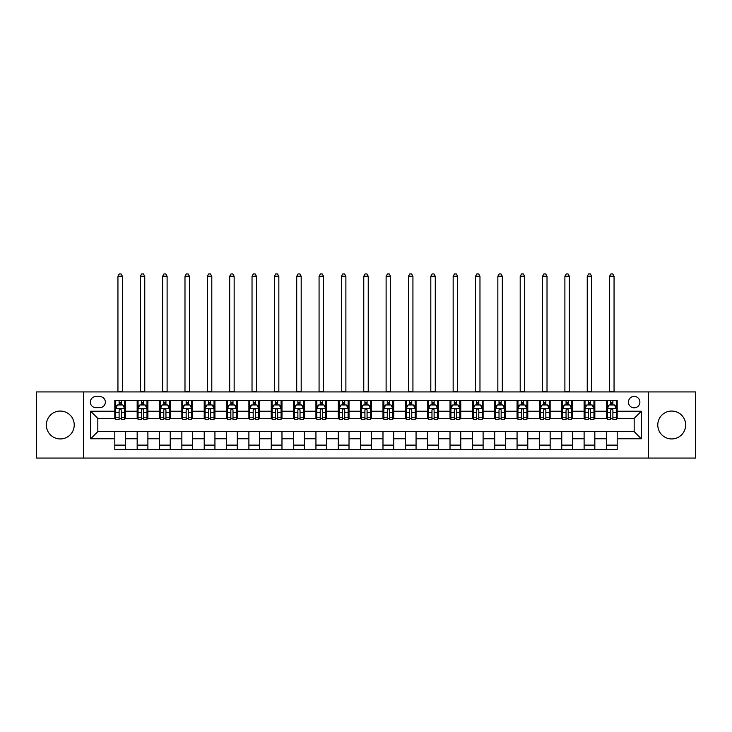 <?xml version="1.0" encoding="UTF-8"?>
<svg xmlns="http://www.w3.org/2000/svg" width="732" height="732" viewBox="0 0 732 732"><rect width="100%" height="100%" fill="white"/><g stroke="black" fill="none" stroke-linecap="round" stroke-linejoin="round"><path stroke-width="1.1" d="M671.711 411.055A13.945 13.945 0 0 0 657.766 424.999A13.945 13.945 0 0 0 671.711 438.944A13.945 13.945 0 0 0 685.655 424.999A13.945 13.945 0 0 0 671.711 411.055M60.289 411.055A13.945 13.945 0 0 0 46.345 424.999A13.945 13.945 0 0 0 60.289 438.944A13.945 13.945 0 0 0 74.234 424.999A13.945 13.945 0 0 0 60.289 411.055M634.168 396.396A5.719 5.719 0 0 0 628.449 402.115A5.719 5.719 0 0 0 634.168 407.834A5.719 5.719 0 0 0 639.887 402.115A5.719 5.719 0 0 0 634.168 396.396M648.47 458.067L695.4 458.067L695.4 391.922L648.47 391.922L648.47 458.067L83.53 458.067L83.53 391.922L36.6 391.922L36.6 458.067L83.53 458.067M95.865 407.66L99.799 407.66A5.545 5.545 0 0 0 105.344 402.115A5.545 5.545 0 0 0 99.799 396.57L95.865 396.57A5.545 5.545 0 0 0 90.32 402.115A5.545 5.545 0 0 0 95.865 407.66M648.47 391.922L83.53 391.922M114.814 438.761L90.677 438.761L90.677 411.228L114.814 411.228L114.814 418.384L97.832 418.384L97.832 431.615L114.814 431.615L114.814 449.576L617.186 449.576L617.186 431.615L634.168 431.615L634.168 418.384L617.186 418.384L617.186 411.228L641.323 411.228L641.323 438.761L617.186 438.761M617.186 411.228L617.186 400.413L114.814 400.413L114.814 411.228M606.462 400.413L606.462 418.384L607.35 418.384M610.744 418.384L612.894 418.384M616.289 418.384L617.186 418.384M606.462 418.384L593.945 418.384M584.109 400.413L584.109 418.384L585.005 418.384M588.4 418.384L590.55 418.384M584.109 418.384L571.591 418.384M561.764 400.413L561.764 418.384L562.661 418.384M566.056 418.384L568.197 418.384M561.764 418.384L549.247 418.384M539.42 400.413L539.42 418.384L540.308 418.384M543.702 418.384L545.852 418.384M539.42 418.384L526.903 418.384M517.067 400.413L517.067 418.384L517.963 418.384M521.358 418.384L523.508 418.384M517.067 418.384L504.549 418.384M494.722 400.413L494.722 418.384L495.619 418.384M499.014 418.384L501.155 418.384M494.722 418.384L482.205 418.384M472.378 400.413L472.378 418.384L473.265 418.384M476.66 418.384L478.81 418.384M472.378 418.384L459.861 418.384M450.024 400.413L450.024 418.384L450.921 418.384M454.316 418.384L456.466 418.384M450.024 418.384L437.507 418.384M427.68 400.413L427.68 418.384L428.577 418.384M431.972 418.384L434.113 418.384M427.68 418.384L415.163 418.384M405.336 400.413L405.336 418.384L406.223 418.384M409.618 418.384L411.768 418.384M405.336 418.384L392.819 418.384M382.982 400.413L382.982 418.384L383.879 418.384M387.274 418.384L389.424 418.384M382.982 418.384L370.465 418.384M360.638 400.413L360.638 418.384L361.535 418.384M364.929 418.384L367.071 418.384M360.638 418.384L348.121 418.384M338.294 400.413L338.294 418.384L339.181 418.384M342.576 418.384L344.726 418.384M338.294 418.384L325.777 418.384M315.94 400.413L315.94 418.384L316.837 418.384M320.232 418.384L322.382 418.384M315.94 418.384L303.423 418.384M293.596 400.413L293.596 418.384L294.493 418.384M297.887 418.384L300.029 418.384M293.596 418.384L281.079 418.384M271.252 400.413L271.252 418.384L272.139 418.384M275.534 418.384L277.684 418.384M271.252 418.384L258.735 418.384M248.898 400.413L248.898 418.384L249.795 418.384M253.19 418.384L255.34 418.384M248.898 418.384L236.381 418.384M226.554 400.413L226.554 418.384L227.451 418.384M230.845 418.384L232.986 418.384M226.554 418.384L214.037 418.384M204.21 400.413L204.21 418.384L205.097 418.384M208.492 418.384L210.642 418.384M204.21 418.384L191.692 418.384M181.856 400.413L181.856 418.384L182.753 418.384M186.148 418.384L188.298 418.384M181.856 418.384L169.339 418.384M159.512 400.413L159.512 418.384L160.409 418.384M163.803 418.384L165.944 418.384M159.512 418.384L146.995 418.384M137.168 400.413L137.168 418.384L138.055 418.384M141.45 418.384L143.6 418.384M137.168 418.384L124.65 418.384M114.814 418.384L115.711 418.384M119.106 418.384L121.256 418.384M114.814 431.615L125.538 431.615L125.538 449.576M617.186 431.615L125.538 431.615M125.538 400.413L125.538 418.384M114.814 404.887L115.711 404.887M119.106 404.887L121.256 404.887M124.65 404.887L125.538 404.887M114.814 445.111L125.538 445.111M137.168 431.615L137.168 449.576M147.891 400.413L147.891 418.384M137.168 404.887L138.055 404.887M141.45 404.887L143.6 404.887M146.995 404.887L147.891 404.887M147.891 431.615L147.891 449.576M137.168 445.111L147.891 445.111M159.512 431.615L159.512 449.576M170.236 431.615L170.236 449.576M159.512 445.111L170.236 445.111M170.236 400.413L170.236 418.384M159.512 404.887L160.409 404.887M163.803 404.887L165.944 404.887M169.339 404.887L170.236 404.887M181.856 431.615L181.856 449.576M192.58 431.615L192.58 449.576M181.856 445.111L192.58 445.111M192.58 400.413L192.58 418.384M181.856 404.887L182.753 404.887M186.148 404.887L188.298 404.887M191.692 404.887L192.58 404.887M204.21 431.615L204.21 449.576M214.934 431.615L214.934 449.576M204.21 445.111L214.934 445.111M214.934 400.413L214.934 418.384M204.21 404.887L205.097 404.887M208.492 404.887L210.642 404.887M214.037 404.887L214.934 404.887M226.554 431.615L226.554 449.576M237.278 431.615L237.278 449.576M226.554 445.111L237.278 445.111M237.278 400.413L237.278 418.384M226.554 404.887L227.451 404.887M230.845 404.887L232.986 404.887M236.381 404.887L237.278 404.887M248.898 431.615L248.898 449.576M259.622 431.615L259.622 449.576M248.898 445.111L259.622 445.111M259.622 400.413L259.622 418.384M248.898 404.887L249.795 404.887M253.19 404.887L255.34 404.887M258.735 404.887L259.622 404.887M271.252 431.615L271.252 449.576M281.976 431.615L281.976 449.576M271.252 445.111L281.976 445.111M281.976 400.413L281.976 418.384M271.252 404.887L272.139 404.887M275.534 404.887L277.684 404.887M281.079 404.887L281.976 404.887M293.596 431.615L293.596 449.576M304.32 431.615L304.32 449.576M293.596 445.111L304.32 445.111M304.32 400.413L304.32 418.384M293.596 404.887L294.493 404.887M297.887 404.887L300.029 404.887M303.423 404.887L304.32 404.887M315.94 431.615L315.94 449.576M326.664 431.615L326.664 449.576M315.94 445.111L326.664 445.111M326.664 400.413L326.664 418.384M315.94 404.887L316.837 404.887M320.232 404.887L322.382 404.887M325.777 404.887L326.664 404.887M338.294 431.615L338.294 449.576M349.018 431.615L349.018 449.576M338.294 445.111L349.018 445.111M349.018 400.413L349.018 418.384M338.294 404.887L339.181 404.887M342.576 404.887L344.726 404.887M348.121 404.887L349.018 404.887M360.638 431.615L360.638 449.576M371.362 431.615L371.362 449.576M360.638 445.111L371.362 445.111M371.362 400.413L371.362 418.384M360.638 404.887L361.535 404.887M364.929 404.887L367.071 404.887M370.465 404.887L371.362 404.887M382.982 431.615L382.982 449.576M393.706 431.615L393.706 449.576M382.982 445.111L393.706 445.111M393.706 400.413L393.706 418.384M382.982 404.887L383.879 404.887M387.274 404.887L389.424 404.887M392.819 404.887L393.706 404.887M405.336 431.615L405.336 449.576M416.06 431.615L416.06 449.576M405.336 445.111L416.06 445.111M416.06 400.413L416.06 418.384M405.336 404.887L406.223 404.887M409.618 404.887L411.768 404.887M415.163 404.887L416.06 404.887M427.68 431.615L427.68 449.576M438.404 431.615L438.404 449.576M427.68 445.111L438.404 445.111M438.404 400.413L438.404 418.384M427.68 404.887L428.577 404.887M431.972 404.887L434.113 404.887M437.507 404.887L438.404 404.887M450.024 431.615L450.024 449.576M460.748 431.615L460.748 449.576M450.024 445.111L460.748 445.111M460.748 400.413L460.748 418.384M450.024 404.887L450.921 404.887M454.316 404.887L456.466 404.887M459.861 404.887L460.748 404.887M472.378 431.615L472.378 449.576M483.102 431.615L483.102 449.576M472.378 445.111L483.102 445.111M483.102 400.413L483.102 418.384M472.378 404.887L473.265 404.887M476.66 404.887L478.81 404.887M482.205 404.887L483.102 404.887M494.722 431.615L494.722 449.576M505.446 431.615L505.446 449.576M494.722 445.111L505.446 445.111M505.446 400.413L505.446 418.384M494.722 404.887L495.619 404.887M499.014 404.887L501.155 404.887M504.549 404.887L505.446 404.887M517.067 431.615L517.067 449.576M527.79 431.615L527.79 449.576M517.067 445.111L527.79 445.111M527.79 400.413L527.79 418.384M517.067 404.887L517.963 404.887M521.358 404.887L523.508 404.887M526.903 404.887L527.79 404.887M539.42 431.615L539.42 449.576M550.144 431.615L550.144 449.576M539.42 445.111L550.144 445.111M550.144 400.413L550.144 418.384M539.42 404.887L540.308 404.887M543.702 404.887L545.852 404.887M549.247 404.887L550.144 404.887M561.764 431.615L561.764 449.576M572.488 431.615L572.488 449.576M561.764 445.111L572.488 445.111M572.488 400.413L572.488 418.384M561.764 404.887L562.661 404.887M566.056 404.887L568.197 404.887M571.591 404.887L572.488 404.887M584.109 431.615L584.109 449.576M594.832 431.615L594.832 449.576M584.109 445.111L594.832 445.111M594.832 400.413L594.832 418.384M584.109 404.887L585.005 404.887M588.4 404.887L590.55 404.887M593.945 404.887L594.832 404.887M606.462 431.615L606.462 449.576M606.462 445.111L617.186 445.111M606.462 404.887L607.35 404.887M610.744 404.887L612.894 404.887M616.289 404.887L617.186 404.887M97.832 418.384L90.677 411.228M97.832 431.615L90.677 438.761M641.323 411.228L634.168 418.384M641.323 438.761L634.168 431.615M121.256 402.737L119.106 402.737M124.65 417.213L121.256 417.213L121.256 419.454L124.65 419.454L124.65 408.548L122.857 404.97L117.495 404.97L115.711 408.548L115.711 419.454L119.106 419.454L119.106 417.213L115.711 417.213M115.711 408.548L115.711 400.413M124.65 408.548L124.65 400.413M119.106 404.97L119.106 400.413M121.256 400.413L121.256 404.97M121.256 417.213L121.256 409.893C120.542 408.511 119.819 408.511 119.106 409.893L119.106 417.213M117.944 391.922L117.944 276.257L122.418 276.257L121.073 273.933L119.289 273.933L117.944 276.257M122.418 391.922L122.418 276.257M143.6 402.737L141.45 402.737M146.995 417.213L143.6 417.213L143.6 419.454L146.995 419.454L146.995 408.548L145.21 404.97L139.849 404.97L138.055 408.548L138.055 419.454L141.45 419.454L141.45 417.213L138.055 417.213M138.055 408.548L138.055 400.413M146.995 408.548L146.995 400.413M141.45 404.97L141.45 400.413M143.6 400.413L143.6 404.97M143.6 417.213L143.6 409.893C142.886 408.511 142.173 408.511 141.45 409.893L141.45 417.213M140.288 391.922L140.288 276.257L144.762 276.257L143.417 273.933L141.633 273.933L140.288 276.257M144.762 391.922L144.762 276.257M165.944 402.737L163.803 402.737M169.339 417.213L165.944 417.213L165.944 419.454L169.339 419.454L169.339 408.548L167.555 404.97L162.193 404.97L160.409 408.548L160.409 419.454L163.803 419.454L163.803 417.213L160.409 417.213M160.409 408.548L160.409 400.413M169.339 408.548L169.339 400.413M163.803 404.97L163.803 400.413M165.944 400.413L165.944 404.97M165.944 417.213L165.944 409.893C165.231 408.511 164.517 408.511 163.803 409.893L163.803 417.213M162.641 391.922L162.641 276.257L167.106 276.257L165.771 273.933L163.977 273.933L162.641 276.257M167.106 391.922L167.106 276.257M188.298 402.737L186.148 402.737M191.692 417.213L188.298 417.213L188.298 419.454L191.692 419.454L191.692 408.548L189.899 404.97L184.537 404.97L182.753 408.548L182.753 419.454L186.148 419.454L186.148 417.213L182.753 417.213M182.753 408.548L182.753 400.413M191.692 408.548L191.692 400.413M186.148 404.97L186.148 400.413M188.298 400.413L188.298 404.97M188.298 417.213L188.298 409.893C187.584 408.511 186.861 408.511 186.148 409.893L186.148 417.213M184.986 391.922L184.986 276.257L189.46 276.257L188.115 273.933L186.331 273.933L184.986 276.257M189.46 391.922L189.46 276.257M210.642 402.737L208.492 402.737M214.037 417.213L210.642 417.213L210.642 419.454L214.037 419.454L214.037 408.548L212.253 404.97L206.891 404.97L205.097 408.548L205.097 419.454L208.492 419.454L208.492 417.213L205.097 417.213M205.097 408.548L205.097 400.413M214.037 408.548L214.037 400.413M208.492 404.97L208.492 400.413M210.642 400.413L210.642 404.97M210.642 417.213L210.642 409.893C209.928 408.511 209.215 408.511 208.492 409.893L208.492 417.213M207.33 391.922L207.33 276.257L211.804 276.257L210.459 273.933L208.675 273.933L207.33 276.257M211.804 391.922L211.804 276.257M232.986 402.737L230.845 402.737M236.381 417.213L232.986 417.213L232.986 419.454L236.381 419.454L236.381 408.548L234.597 404.97L229.235 404.97L227.451 408.548L227.451 419.454L230.845 419.454L230.845 417.213L227.451 417.213M227.451 408.548L227.451 400.413M236.381 408.548L236.381 400.413M230.845 404.97L230.845 400.413M232.986 400.413L232.986 404.97M232.986 417.213L232.986 409.893C232.273 408.511 231.559 408.511 230.845 409.893L230.845 417.213M229.683 391.922L229.683 276.257L234.149 276.257L232.813 273.933L231.019 273.933L229.683 276.257M234.149 391.922L234.149 276.257M255.34 402.737L253.19 402.737M258.735 417.213L255.34 417.213L255.34 419.454L258.735 419.454L258.735 408.548L256.941 404.97L251.579 404.97L249.795 408.548L249.795 419.454L253.19 419.454L253.19 417.213L249.795 417.213M249.795 408.548L249.795 400.413M258.735 408.548L258.735 400.413M253.19 404.97L253.19 400.413M255.34 400.413L255.34 404.97M255.34 417.213L255.34 409.893C254.626 408.511 253.903 408.511 253.19 409.893L253.19 417.213M252.028 391.922L252.028 276.257L256.502 276.257L255.157 273.933L253.373 273.933L252.028 276.257M256.502 391.922L256.502 276.257M277.684 402.737L275.534 402.737M281.079 417.213L277.684 417.213L277.684 419.454L281.079 419.454L281.079 408.548L279.295 404.97L273.933 404.97L272.139 408.548L272.139 419.454L275.534 419.454L275.534 417.213L272.139 417.213M272.139 408.548L272.139 400.413M281.079 408.548L281.079 400.413M275.534 404.97L275.534 400.413M277.684 400.413L277.684 404.97M277.684 417.213L277.684 409.893C276.971 408.511 276.257 408.511 275.534 409.893L275.534 417.213M274.372 391.922L274.372 276.257L278.846 276.257L277.501 273.933L275.717 273.933L274.372 276.257M278.846 391.922L278.846 276.257M300.029 402.737L297.887 402.737M303.423 417.213L300.029 417.213L300.029 419.454L303.423 419.454L303.423 408.548L301.639 404.97L296.277 404.97L294.493 408.548L294.493 419.454L297.887 419.454L297.887 417.213L294.493 417.213M294.493 408.548L294.493 400.413M303.423 408.548L303.423 400.413M297.887 404.97L297.887 400.413M300.029 400.413L300.029 404.97M300.029 417.213L300.029 409.893C299.315 408.511 298.601 408.511 297.887 409.893L297.887 417.213M296.725 391.922L296.725 276.257L301.191 276.257L299.855 273.933L298.061 273.933L296.725 276.257M301.191 391.922L301.191 276.257M322.382 402.737L320.232 402.737M325.777 417.213L322.382 417.213L322.382 419.454L325.777 419.454L325.777 408.548L323.983 404.97L318.621 404.97L316.837 408.548L316.837 419.454L320.232 419.454L320.232 417.213L316.837 417.213M316.837 408.548L316.837 400.413M325.777 408.548L325.777 400.413M320.232 404.97L320.232 400.413M322.382 400.413L322.382 404.97M322.382 417.213L322.382 409.893C321.668 408.511 320.945 408.511 320.232 409.893L320.232 417.213M319.07 391.922L319.07 276.257L323.544 276.257L322.199 273.933L320.415 273.933L319.07 276.257M323.544 391.922L323.544 276.257M344.726 402.737L342.576 402.737M348.121 417.213L344.726 417.213L344.726 419.454L348.121 419.454L348.121 408.548L346.337 404.97L340.975 404.97L339.181 408.548L339.181 419.454L342.576 419.454L342.576 417.213L339.181 417.213M339.181 408.548L339.181 400.413M348.121 408.548L348.121 400.413M342.576 404.97L342.576 400.413M344.726 400.413L344.726 404.97M344.726 417.213L344.726 409.893C344.013 408.511 343.299 408.511 342.576 409.893L342.576 417.213M341.414 391.922L341.414 276.257L345.888 276.257L344.543 273.933L342.759 273.933L341.414 276.257M345.888 391.922L345.888 276.257M367.071 402.737L364.929 402.737M370.465 417.213L367.071 417.213L367.071 419.454L370.465 419.454L370.465 408.548L368.681 404.97L363.319 404.97L361.535 408.548L361.535 419.454L364.929 419.454L364.929 417.213L361.535 417.213M361.535 408.548L361.535 400.413M370.465 408.548L370.465 400.413M364.929 404.97L364.929 400.413M367.071 400.413L367.071 404.97M367.071 417.213L367.071 409.893C366.357 408.511 365.643 408.511 364.929 409.893L364.929 417.213M363.767 391.922L363.767 276.257L368.233 276.257L366.897 273.933L365.103 273.933L363.767 276.257M368.233 391.922L368.233 276.257M389.424 402.737L387.274 402.737M392.819 417.213L389.424 417.213L389.424 419.454L392.819 419.454L392.819 408.548L391.025 404.97L385.663 404.97L383.879 408.548L383.879 419.454L387.274 419.454L387.274 417.213L383.879 417.213M383.879 408.548L383.879 400.413M392.819 408.548L392.819 400.413M387.274 404.97L387.274 400.413M389.424 400.413L389.424 404.97M389.424 417.213L389.424 409.893C388.71 408.511 387.987 408.511 387.274 409.893L387.274 417.213M386.112 391.922L386.112 276.257L390.586 276.257L389.241 273.933L387.457 273.933L386.112 276.257M390.586 391.922L390.586 276.257M411.768 402.737L409.618 402.737M415.163 417.213L411.768 417.213L411.768 419.454L415.163 419.454L415.163 408.548L413.379 404.97L408.017 404.97L406.223 408.548L406.223 419.454L409.618 419.454L409.618 417.213L406.223 417.213M406.223 408.548L406.223 400.413M415.163 408.548L415.163 400.413M409.618 404.97L409.618 400.413M411.768 400.413L411.768 404.97M411.768 417.213L411.768 409.893C411.055 408.511 410.341 408.511 409.618 409.893L409.618 417.213M408.456 391.922L408.456 276.257L412.93 276.257L411.585 273.933L409.801 273.933L408.456 276.257M412.93 391.922L412.93 276.257M434.113 402.737L431.972 402.737M437.507 417.213L434.113 417.213L434.113 419.454L437.507 419.454L437.507 408.548L435.723 404.97L430.361 404.97L428.577 408.548L428.577 419.454L431.972 419.454L431.972 417.213L428.577 417.213M428.577 408.548L428.577 400.413M437.507 408.548L437.507 400.413M431.972 404.97L431.972 400.413M434.113 400.413L434.113 404.97M434.113 417.213L434.113 409.893C433.399 408.511 432.685 408.511 431.972 409.893L431.972 417.213M430.809 391.922L430.809 276.257L435.275 276.257L433.939 273.933L432.145 273.933L430.809 276.257M435.275 391.922L435.275 276.257M456.466 402.737L454.316 402.737M459.861 417.213L456.466 417.213L456.466 419.454L459.861 419.454L459.861 408.548L458.067 404.97L452.705 404.97L450.921 408.548L450.921 419.454L454.316 419.454L454.316 417.213L450.921 417.213M450.921 408.548L450.921 400.413M459.861 408.548L459.861 400.413M454.316 404.97L454.316 400.413M456.466 400.413L456.466 404.97M456.466 417.213L456.466 409.893C455.752 408.511 455.03 408.511 454.316 409.893L454.316 417.213M453.154 391.922L453.154 276.257L457.628 276.257L456.283 273.933L454.499 273.933L453.154 276.257M457.628 391.922L457.628 276.257M478.81 402.737L476.66 402.737M482.205 417.213L478.81 417.213L478.81 419.454L482.205 419.454L482.205 408.548L480.421 404.97L475.059 404.97L473.265 408.548L473.265 419.454L476.66 419.454L476.66 417.213L473.265 417.213M473.265 408.548L473.265 400.413M482.205 408.548L482.205 400.413M476.66 404.97L476.66 400.413M478.81 400.413L478.81 404.97M478.81 417.213L478.81 409.893C478.097 408.511 477.383 408.511 476.66 409.893L476.66 417.213M475.498 391.922L475.498 276.257L479.972 276.257L478.627 273.933L476.843 273.933L475.498 276.257M479.972 391.922L479.972 276.257M501.155 402.737L499.014 402.737M504.549 417.213L501.155 417.213L501.155 419.454L504.549 419.454L504.549 408.548L502.765 404.97L497.403 404.97L495.619 408.548L495.619 419.454L499.014 419.454L499.014 417.213L495.619 417.213M495.619 408.548L495.619 400.413M504.549 408.548L504.549 400.413M499.014 404.97L499.014 400.413M501.155 400.413L501.155 404.97M501.155 417.213L501.155 409.893C500.441 408.511 499.727 408.511 499.014 409.893L499.014 417.213M497.852 391.922L497.852 276.257L502.317 276.257L500.981 273.933L499.187 273.933L497.852 276.257M502.317 391.922L502.317 276.257M523.508 402.737L521.358 402.737M526.903 417.213L523.508 417.213L523.508 419.454L526.903 419.454L526.903 408.548L525.109 404.97L519.747 404.97L517.963 408.548L517.963 419.454L521.358 419.454L521.358 417.213L517.963 417.213M517.963 408.548L517.963 400.413M526.903 408.548L526.903 400.413M521.358 404.97L521.358 400.413M523.508 400.413L523.508 404.97M523.508 417.213L523.508 409.893C522.794 408.511 522.072 408.511 521.358 409.893L521.358 417.213M520.196 391.922L520.196 276.257L524.67 276.257L523.325 273.933L521.541 273.933L520.196 276.257M524.67 391.922L524.67 276.257M545.852 402.737L543.702 402.737M549.247 417.213L545.852 417.213L545.852 419.454L549.247 419.454L549.247 408.548L547.463 404.97L542.101 404.97L540.308 408.548L540.308 419.454L543.702 419.454L543.702 417.213L540.308 417.213M540.308 408.548L540.308 400.413M549.247 408.548L549.247 400.413M543.702 404.97L543.702 400.413M545.852 400.413L545.852 404.97M545.852 417.213L545.852 409.893C545.139 408.511 544.425 408.511 543.702 409.893L543.702 417.213M542.54 391.922L542.54 276.257L547.014 276.257L545.669 273.933L543.885 273.933L542.54 276.257M547.014 391.922L547.014 276.257M568.197 402.737L566.056 402.737M571.591 417.213L568.197 417.213L568.197 419.454L571.591 419.454L571.591 408.548L569.807 404.97L564.445 404.97L562.661 408.548L562.661 419.454L566.056 419.454L566.056 417.213L562.661 417.213M562.661 408.548L562.661 400.413M571.591 408.548L571.591 400.413M566.056 404.97L566.056 400.413M568.197 400.413L568.197 404.97M568.197 417.213L568.197 409.893C567.483 408.511 566.769 408.511 566.056 409.893L566.056 417.213M564.894 391.922L564.894 276.257L569.359 276.257L568.023 273.933L566.229 273.933L564.894 276.257M569.359 391.922L569.359 276.257M590.55 402.737L588.4 402.737M593.945 417.213L590.55 417.213L590.55 419.454L593.945 419.454L593.945 408.548L592.151 404.97L586.789 404.97L585.005 408.548L585.005 419.454L588.4 419.454L588.4 417.213L585.005 417.213M585.005 408.548L585.005 400.413M593.945 408.548L593.945 400.413M588.4 404.97L588.4 400.413M590.55 400.413L590.55 404.97M590.55 417.213L590.55 409.893C589.836 408.511 589.114 408.511 588.4 409.893L588.4 417.213M587.238 391.922L587.238 276.257L591.712 276.257L590.367 273.933L588.583 273.933L587.238 276.257M591.712 391.922L591.712 276.257M612.894 402.737L610.744 402.737M616.289 417.213L612.894 417.213L612.894 419.454L616.289 419.454L616.289 408.548L614.505 404.97L609.143 404.97L607.35 408.548L607.35 419.454L610.744 419.454L610.744 417.213L607.35 417.213M607.35 408.548L607.35 400.413M616.289 408.548L616.289 400.413M610.744 404.97L610.744 400.413M612.894 400.413L612.894 404.97M612.894 417.213L612.894 409.893C612.181 408.511 611.467 408.511 610.744 409.893L610.744 417.213M609.582 391.922L609.582 276.257L614.057 276.257L612.711 273.933L610.927 273.933L609.582 276.257M614.057 391.922L614.057 276.257M137.168 438.761L125.538 438.761M137.168 411.228L125.538 411.228M159.512 411.228L147.891 411.228M159.512 438.761L147.891 438.761M181.856 411.228L170.236 411.228M181.856 438.761L170.236 438.761M204.21 411.228L192.58 411.228M204.21 438.761L192.58 438.761M226.554 411.228L214.934 411.228M226.554 438.761L214.934 438.761M248.898 411.228L237.278 411.228M248.898 438.761L237.278 438.761M271.252 411.228L259.622 411.228M271.252 438.761L259.622 438.761M293.596 411.228L281.976 411.228M293.596 438.761L281.976 438.761M315.94 411.228L304.32 411.228M315.94 438.761L304.32 438.761M338.294 411.228L326.664 411.228M338.294 438.761L326.664 438.761M360.638 411.228L349.018 411.228M360.638 438.761L349.018 438.761M382.982 411.228L371.362 411.228M382.982 438.761L371.362 438.761M405.336 411.228L393.706 411.228M405.336 438.761L393.706 438.761M427.68 411.228L416.06 411.228M427.68 438.761L416.06 438.761M450.024 411.228L438.404 411.228M450.024 438.761L438.404 438.761M472.378 411.228L460.748 411.228M472.378 438.761L460.748 438.761M494.722 411.228L483.102 411.228M494.722 438.761L483.102 438.761M517.067 411.228L505.446 411.228M517.067 438.761L505.446 438.761M539.42 411.228L527.79 411.228M539.42 438.761L527.79 438.761M561.764 411.228L550.144 411.228M561.764 438.761L550.144 438.761M584.109 411.228L572.488 411.228M584.109 438.761L572.488 438.761M606.462 411.228L594.832 411.228M606.462 438.761L594.832 438.761M124.605 408.456L115.757 408.456M115.711 405.189L117.395 405.189M122.967 405.189L124.65 405.189M119.106 412.418L115.711 412.418M124.65 412.418L121.256 412.418M121.256 403.881L119.106 403.881M117.944 391.474L122.418 391.474M146.949 408.456L138.101 408.456M138.055 405.189L139.739 405.189M145.311 405.189L146.995 405.189M141.45 412.418L138.055 412.418M146.995 412.418L143.6 412.418M143.6 403.881L141.45 403.881M140.288 391.474L144.762 391.474M169.302 408.456L160.445 408.456M160.409 405.189L162.083 405.189M167.665 405.189L169.339 405.189M163.803 412.418L160.409 412.418M169.339 412.418L165.944 412.418M165.944 403.881L163.803 403.881M162.641 391.474L167.106 391.474M191.647 408.456L182.799 408.456M182.753 405.189L184.437 405.189M190.009 405.189L191.692 405.189M186.148 412.418L182.753 412.418M191.692 412.418L188.298 412.418M188.298 403.881L186.148 403.881M184.986 391.474L189.46 391.474M213.991 408.456L205.143 408.456M205.097 405.189L206.781 405.189M212.353 405.189L214.037 405.189M208.492 412.418L205.097 412.418M214.037 412.418L210.642 412.418M210.642 403.881L208.492 403.881M207.33 391.474L211.804 391.474M236.345 408.456L227.487 408.456M227.451 405.189L229.125 405.189M234.707 405.189L236.381 405.189M230.845 412.418L227.451 412.418M236.381 412.418L232.986 412.418M232.986 403.881L230.845 403.881M229.683 391.474L234.149 391.474M258.689 408.456L249.841 408.456M249.795 405.189L251.479 405.189M257.051 405.189L258.735 405.189M253.19 412.418L249.795 412.418M258.735 412.418L255.34 412.418M255.34 403.881L253.19 403.881M252.028 391.474L256.502 391.474M281.033 408.456L272.185 408.456M272.139 405.189L273.823 405.189M279.395 405.189L281.079 405.189M275.534 412.418L272.139 412.418M281.079 412.418L277.684 412.418M277.684 403.881L275.534 403.881M274.372 391.474L278.846 391.474M303.387 408.456L294.529 408.456M294.493 405.189L296.167 405.189M301.749 405.189L303.423 405.189M297.887 412.418L294.493 412.418M303.423 412.418L300.029 412.418M300.029 403.881L297.887 403.881M296.725 391.474L301.191 391.474M325.731 408.456L316.883 408.456M316.837 405.189L318.521 405.189M324.093 405.189L325.777 405.189M320.232 412.418L316.837 412.418M325.777 412.418L322.382 412.418M322.382 403.881L320.232 403.881M319.07 391.474L323.544 391.474M348.075 408.456L339.227 408.456M339.181 405.189L340.865 405.189M346.437 405.189L348.121 405.189M342.576 412.418L339.181 412.418M348.121 412.418L344.726 412.418M344.726 403.881L342.576 403.881M341.414 391.474L345.888 391.474M370.429 408.456L361.571 408.456M361.535 405.189L363.209 405.189M368.791 405.189L370.465 405.189M364.929 412.418L361.535 412.418M370.465 412.418L367.071 412.418M367.071 403.881L364.929 403.881M363.767 391.474L368.233 391.474M392.773 408.456L383.925 408.456M383.879 405.189L385.563 405.189M391.135 405.189L392.819 405.189M387.274 412.418L383.879 412.418M392.819 412.418L389.424 412.418M389.424 403.881L387.274 403.881M386.112 391.474L390.586 391.474M415.117 408.456L406.269 408.456M406.223 405.189L407.907 405.189M413.479 405.189L415.163 405.189M409.618 412.418L406.223 412.418M415.163 412.418L411.768 412.418M411.768 403.881L409.618 403.881M408.456 391.474L412.93 391.474M437.471 408.456L428.613 408.456M428.577 405.189L430.251 405.189M435.833 405.189L437.507 405.189M431.972 412.418L428.577 412.418M437.507 412.418L434.113 412.418M434.113 403.881L431.972 403.881M430.809 391.474L435.275 391.474M459.815 408.456L450.967 408.456M450.921 405.189L452.605 405.189M458.177 405.189L459.861 405.189M454.316 412.418L450.921 412.418M459.861 412.418L456.466 412.418M456.466 403.881L454.316 403.881M453.154 391.474L457.628 391.474M482.159 408.456L473.311 408.456M473.265 405.189L474.949 405.189M480.521 405.189L482.205 405.189M476.66 412.418L473.265 412.418M482.205 412.418L478.81 412.418M478.81 403.881L476.66 403.881M475.498 391.474L479.972 391.474M504.513 408.456L495.656 408.456M495.619 405.189L497.293 405.189M502.875 405.189L504.549 405.189M499.014 412.418L495.619 412.418M504.549 412.418L501.155 412.418M501.155 403.881L499.014 403.881M497.852 391.474L502.317 391.474M526.857 408.456L518.009 408.456M517.963 405.189L519.647 405.189M525.219 405.189L526.903 405.189M521.358 412.418L517.963 412.418M526.903 412.418L523.508 412.418M523.508 403.881L521.358 403.881M520.196 391.474L524.67 391.474M549.201 408.456L540.353 408.456M540.308 405.189L541.991 405.189M547.563 405.189L549.247 405.189M543.702 412.418L540.308 412.418M549.247 412.418L545.852 412.418M545.852 403.881L543.702 403.881M542.54 391.474L547.014 391.474M571.555 408.456L562.698 408.456M562.661 405.189L564.335 405.189M569.917 405.189L571.591 405.189M566.056 412.418L562.661 412.418M571.591 412.418L568.197 412.418M568.197 403.881L566.056 403.881M564.894 391.474L569.359 391.474M593.899 408.456L585.051 408.456M585.005 405.189L586.689 405.189M592.261 405.189L593.945 405.189M588.4 412.418L585.005 412.418M593.945 412.418L590.55 412.418M590.55 403.881L588.4 403.881M587.238 391.474L591.712 391.474M616.243 408.456L607.395 408.456M607.35 405.189L609.033 405.189M614.606 405.189L616.289 405.189M610.744 412.418L607.35 412.418M616.289 412.418L612.894 412.418M612.894 403.881L610.744 403.881M609.582 391.474L614.057 391.474"/></g></svg>
